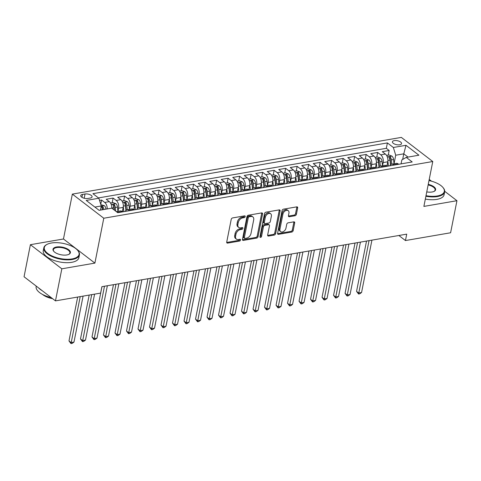 <?xml version="1.0" encoding="UTF-8"?>
<svg xmlns="http://www.w3.org/2000/svg" width="481" height="481" viewBox="0 0 481 481"><rect width="100%" height="100%" fill="white"/><g stroke="black" fill="none" stroke-linecap="round" stroke-linejoin="round"><path stroke-width="0.72" d="M245.208 216.606A0.998 0.673 127.5 0 0 245.021 215.951A0.998 0.673 127.5 0 0 244.588 215.861L232.594 217.929A1.425 0.962 127.5 0 0 231.217 219.384L226.725 242.045A1.425 0.962 127.5 0 0 226.99 242.977A1.425 0.962 127.5 0 0 227.609 243.109L239.604 241.041A0.998 0.673 127.5 0 0 240.566 240.025A0.998 0.673 127.5 0 0 240.386 239.37A0.998 0.673 127.5 0 0 239.953 239.279L238.402 239.544A4.563 3.084 127.5 0 1 236.424 239.135A4.563 3.084 127.5 0 1 235.588 236.141L235.961 234.253A4.563 3.084 127.5 0 1 240.368 229.599L241.925 229.335A0.998 0.673 127.5 0 0 242.887 228.313A0.998 0.673 127.5 0 0 242.707 227.657A0.998 0.673 127.5 0 0 242.274 227.573L240.716 227.838A4.563 3.084 127.5 0 1 238.738 227.429A4.563 3.084 127.5 0 1 237.903 224.435L238.275 222.547A4.563 3.084 127.5 0 1 242.689 217.893L244.24 217.628A0.998 0.673 127.5 0 0 245.208 216.606M238.738 227.429L237.891 226.773A4.563 3.084 127.5 0 1 237.055 223.779L237.428 221.891A4.563 3.084 127.5 0 1 241.841 217.244L243.392 216.973A0.998 0.673 127.5 0 0 244.354 215.957A0.998 0.673 127.5 0 0 244.366 215.903M226.713 242.46A1.425 0.962 127.5 0 0 226.755 242.454L238.756 240.386A0.998 0.673 127.5 0 0 239.718 239.37A0.998 0.673 127.5 0 0 239.73 239.316M236.424 239.135L235.57 238.486A4.563 3.084 127.5 0 1 234.734 235.486L235.107 233.598A4.563 3.084 127.5 0 1 239.52 228.95L241.071 228.679A0.998 0.673 127.5 0 0 242.039 227.663A0.998 0.673 127.5 0 0 242.045 227.609M394.264 140.614A4.648 2.026 11.2 0 0 392.424 141.799A4.648 2.026 11.2 0 0 394.745 144.138A4.648 2.026 11.2 0 0 399.699 144.787A4.648 2.026 11.2 0 0 401.539 143.603A4.648 2.026 11.2 0 0 399.218 141.264A4.648 2.026 11.2 0 0 394.264 140.614M295.021 215.741A1.425 0.962 127.5 0 0 296.404 214.285L297.661 207.93A1.425 0.962 127.5 0 0 297.402 206.992A1.425 0.962 127.5 0 0 296.783 206.866L283.459 209.163A1.425 0.962 127.5 0 0 282.082 210.618L277.591 233.273A1.425 0.962 127.5 0 0 277.856 234.211A1.425 0.962 127.5 0 0 278.475 234.337L291.799 232.04A1.425 0.962 127.5 0 0 293.176 230.591L294.697 222.913A1.425 0.962 127.5 0 0 294.432 221.975A1.425 0.962 127.5 0 0 293.813 221.849L288.113 222.829A1.425 0.962 127.5 0 0 286.736 224.284L285.979 228.09A3.812 2.573 127.5 0 1 283.73 231.379A3.812 2.573 127.5 0 1 280.639 231.638A3.812 2.573 127.5 0 1 279.942 229.13L282.894 214.213A3.812 2.573 127.5 0 1 285.143 210.925A3.812 2.573 127.5 0 1 288.239 210.672A3.812 2.573 127.5 0 1 288.937 213.173L288.444 215.662A1.425 0.962 127.5 0 0 288.702 216.594A1.425 0.962 127.5 0 0 289.321 216.727L295.021 215.741L294.174 215.091A1.425 0.962 127.5 0 0 295.55 213.636L296.813 207.281A1.425 0.962 127.5 0 0 296.831 206.86M423.881 206.409L456.95 200.709L450.601 232.768L405.453 240.548L406.722 234.139L101.894 286.682L100.625 293.097L55.477 300.878L61.827 268.813L94.895 263.113L103.782 218.23L432.768 161.52L423.881 206.409M262.548 213.985A1.425 0.962 127.5 0 0 262.283 213.047A1.425 0.962 127.5 0 0 261.664 212.921L248.346 215.217A1.425 0.962 127.5 0 0 246.963 216.672L242.478 239.328A1.425 0.962 127.5 0 0 242.743 240.266A1.425 0.962 127.5 0 0 243.356 240.392L256.68 238.095A1.425 0.962 127.5 0 0 258.063 236.64L262.548 213.985L261.7 213.33A1.425 0.962 127.5 0 0 261.712 212.915M265.903 212.187L279.227 209.89A1.425 0.962 127.5 0 1 279.846 210.023A1.425 0.962 127.5 0 1 280.104 210.955L275.619 233.616A1.425 0.962 127.5 0 1 274.236 235.071L268.536 236.051A1.425 0.962 127.5 0 1 267.917 235.924A1.425 0.962 127.5 0 1 267.658 234.987L269.474 225.799A1.425 0.962 127.5 0 0 269.216 224.861A1.425 0.962 127.5 0 0 268.596 224.735L264.815 225.385A1.425 0.962 127.5 0 0 263.438 226.84L261.544 236.405A0.998 0.673 127.5 0 1 260.955 237.265A0.998 0.673 127.5 0 1 260.143 237.337A0.998 0.673 127.5 0 1 259.962 236.682L264.52 213.642A1.425 0.962 127.5 0 1 265.903 212.187M388.251 155.159L389.177 150.487L382.275 151.677L385.377 154.058L380.778 154.846A5.808 3.457 80.2 0 1 383.159 162.584L382.533 165.741M376.749 157.143L377.675 152.471L370.773 153.661L373.875 156.036L369.27 156.83A5.808 3.457 80.2 0 1 371.657 164.568L371.031 167.725M365.247 159.127L366.173 154.449L359.271 155.64L362.373 158.021L357.768 158.814A5.808 3.457 80.2 0 1 360.149 166.552L359.523 169.709L359.048 165.446L356.86 165.825A3.848 2.291 -99.8 0 0 355.868 163.089C354.798 162.458 354.341 162.536 354.491 163.33A3.848 2.291 80.2 0 1 355.483 166.065L355.982 170.737M353.745 161.105L354.671 156.433L347.769 157.624L350.865 160.005L346.266 160.798A5.808 3.457 80.2 0 1 348.647 168.536L348.022 171.687M342.244 163.089L343.163 158.417L336.267 159.608L339.364 161.989L334.764 162.782A5.808 3.457 80.2 0 1 337.145 170.514L336.52 173.671M330.736 165.073L331.662 160.401L324.759 161.592L327.862 163.967L323.262 164.761A5.808 3.457 80.2 0 1 325.643 172.499L325.018 175.655L324.537 171.398L322.354 171.771A3.848 2.291 -99.8 0 0 321.362 169.035C320.292 168.404 319.829 168.482 319.979 169.276A3.848 2.291 80.2 0 1 320.971 172.012L321.476 176.683M319.234 167.057L320.16 162.386L313.257 163.57L316.36 165.951L311.76 166.745A5.808 3.457 80.2 0 1 314.141 174.483L313.516 177.639M307.732 169.041L308.658 164.364L301.755 165.554L304.858 167.935L300.252 168.729A5.808 3.457 80.2 0 1 302.633 176.467L302.014 179.623M296.23 171.02L297.156 166.348L290.253 167.538L293.35 169.919L288.75 170.713A5.808 3.457 80.2 0 1 291.131 178.451L290.506 181.602L290.031 177.345L287.842 177.723A3.848 2.291 -99.8 0 0 286.85 174.988C285.78 174.35 285.323 174.435 285.474 175.222A3.848 2.291 80.2 0 1 286.466 177.958L286.965 182.63M284.728 173.004L285.654 168.332L278.752 169.522L281.848 171.903L277.248 172.691A5.808 3.457 80.2 0 1 279.629 180.429L279.004 183.586M273.226 174.988L274.146 170.316L267.25 171.507L270.346 173.881L265.746 174.675A5.808 3.457 80.2 0 1 268.127 182.413L267.502 185.57L267.027 181.313L264.839 181.686A3.848 2.291 -99.8 0 0 263.847 178.95C262.776 178.319 262.313 178.397 262.464 179.191A3.848 2.291 80.2 0 1 263.462 181.926L263.961 186.598M261.718 176.972L262.644 172.294L255.742 173.485L258.844 175.866L254.245 176.659A5.808 3.457 80.2 0 1 256.626 184.397L256 187.554M250.216 178.95L251.142 174.278L244.24 175.469L247.342 177.85L242.743 178.643A5.808 3.457 80.2 0 1 245.124 186.381L244.498 189.532M238.714 180.934L239.64 176.262L232.738 177.453L235.84 179.834L231.235 180.628A5.808 3.457 80.2 0 1 233.616 188.366L232.996 191.516L232.515 187.259L230.333 187.638A3.848 2.291 -99.8 0 0 229.341 184.902C228.265 184.265 227.808 184.349 227.958 185.137A3.848 2.291 80.2 0 1 228.95 187.873L229.449 192.544M227.212 182.918L228.138 178.247L221.236 179.437L224.332 181.812L219.733 182.606A5.808 3.457 80.2 0 1 222.114 190.344L221.488 193.5M215.71 184.902L216.636 180.231L209.734 181.415L212.83 183.796L208.231 184.59A5.808 3.457 80.2 0 1 210.612 192.328L209.987 195.484M204.203 186.887L205.128 182.209L198.226 183.399L201.329 185.78L196.729 186.574A5.808 3.457 80.2 0 1 199.11 194.312L198.485 197.469L198.01 193.206L195.821 193.584A3.848 2.291 -99.8 0 0 194.829 190.849C193.759 190.217 193.296 190.296 193.446 191.089A3.848 2.291 80.2 0 1 194.438 193.825L194.943 198.497M192.701 188.865L193.627 184.193L186.724 185.383L189.827 187.764L185.227 188.558A5.808 3.457 80.2 0 1 187.608 196.296L186.983 199.447M181.199 190.849L182.125 186.177L175.222 187.368L178.325 189.748L173.719 190.542A5.808 3.457 80.2 0 1 176.106 198.274L175.481 201.431M169.697 192.833L170.623 188.161L163.72 189.352L166.823 191.727L162.217 192.52A5.808 3.457 80.2 0 1 164.598 200.258L163.979 203.415M158.195 194.817L159.121 190.139L152.218 191.33L155.315 193.711L150.715 194.504A5.808 3.457 80.2 0 1 153.096 202.242L152.471 205.399M146.693 196.795L147.619 192.123L140.717 193.314L143.813 195.695L139.213 196.488A5.808 3.457 80.2 0 1 141.594 204.227L140.969 207.377L140.494 203.12L138.306 203.499A3.848 2.291 -99.8 0 0 137.313 200.763C136.243 200.132 135.78 200.21 135.937 200.998A3.848 2.291 80.2 0 1 136.929 203.734L137.428 208.405M135.185 198.779L136.111 194.108L129.209 195.298L132.311 197.679L127.712 198.473A5.808 3.457 80.2 0 1 130.092 206.211L129.467 209.361M123.683 200.763L124.609 196.092L117.707 197.282L120.809 199.657L116.21 200.451A5.808 3.457 80.2 0 1 118.591 208.189L117.965 211.345M112.181 202.748L113.107 198.076L106.205 199.26L109.307 201.641A5.808 3.457 80.2 0 1 111.826 208.189M385.377 154.058A5.808 3.457 -99.8 0 1 387.758 161.79L386.916 166.047M373.875 156.036A5.808 3.457 -99.8 0 1 376.256 163.774L375.414 168.031M362.373 158.021A5.808 3.457 -99.8 0 1 364.754 165.759L363.907 170.015M350.865 160.005A5.808 3.457 -99.8 0 1 353.246 167.743L352.405 172M339.364 161.989A5.808 3.457 -99.8 0 1 341.744 169.727L340.903 173.978M327.862 163.967A5.808 3.457 -99.8 0 1 330.243 171.705L329.401 175.962M316.36 165.951A5.808 3.457 -99.8 0 1 318.741 173.689L317.899 177.946M304.858 167.935A5.808 3.457 -99.8 0 1 307.239 175.673L306.397 179.93M293.35 169.919A5.808 3.457 -99.8 0 1 295.737 177.657L294.889 181.914M281.848 171.903A5.808 3.457 -99.8 0 1 284.229 179.635L283.387 183.892M270.346 173.881A5.808 3.457 -99.8 0 1 272.727 181.62L271.885 185.876M258.844 175.866A5.808 3.457 -99.8 0 1 261.225 183.604L260.383 187.861M247.342 177.85A5.808 3.457 -99.8 0 1 249.723 185.588L248.881 189.845M235.84 179.834A5.808 3.457 -99.8 0 1 238.221 187.572L237.38 191.829M224.332 181.812A5.808 3.457 -99.8 0 1 226.719 189.55L225.872 193.807M212.83 183.796A5.808 3.457 -99.8 0 1 215.211 191.534L214.37 195.791M201.329 185.78A5.808 3.457 -99.8 0 1 203.71 193.518L202.868 197.775M189.827 187.764A5.808 3.457 -99.8 0 1 192.208 195.502L191.366 199.759M178.325 189.748A5.808 3.457 -99.8 0 1 180.706 197.487L179.864 201.737M166.823 191.727A5.808 3.457 -99.8 0 1 169.204 199.465L168.356 203.722M155.315 193.711A5.808 3.457 -99.8 0 1 157.696 201.449L156.854 205.706M143.813 195.695A5.808 3.457 -99.8 0 1 146.194 203.433L145.352 207.69M132.311 197.679A5.808 3.457 -99.8 0 1 134.692 205.417L133.85 209.674M120.809 199.657A5.808 3.457 -99.8 0 1 123.19 207.395L122.348 211.652M87.77 198.479L90.296 198.04A4.503 1.96 11.2 0 0 92.081 196.891A4.503 1.96 11.2 0 0 89.833 194.625A4.503 1.96 11.2 0 0 85.035 193.999L82.504 194.432A4.503 1.96 11.2 0 0 80.718 195.581A4.503 1.96 11.2 0 0 82.972 197.847A4.503 1.96 11.2 0 0 87.77 198.479M103.782 218.23L72.354 194.108L401.34 137.398L432.768 161.52M389.177 150.487L386.333 148.304L387.397 142.917L92.923 193.675L98.87 198.238L101.25 205.976L100.433 210.107M387.397 142.917L393.344 147.481L406 145.298L418.909 155.207L406.253 157.389L412.199 161.953L117.725 212.71L111.778 208.147L99.128 210.329L86.213 200.421L98.87 198.238M116.312 211.628L120.214 210.961A5.808 3.457 80.2 0 1 122.216 211.55L122.625 211.868M116.528 211.796A5.808 3.457 80.2 0 1 117.617 212.343L118.025 212.662M398.695 164.28L398.286 163.967A5.808 3.457 -99.8 0 0 396.284 163.372L391.684 164.165A5.808 3.457 80.2 0 1 393.686 164.761L394.095 165.073M387.193 166.264L386.784 165.951A5.808 3.457 -99.8 0 0 384.782 165.356L380.182 166.149A5.808 3.457 80.2 0 1 382.185 166.739L382.593 167.057M375.691 168.248L375.282 167.929A5.808 3.457 -99.8 0 0 373.28 167.334L368.674 168.128A5.808 3.457 80.2 0 1 370.677 168.723L371.091 169.041M364.189 170.232L363.774 169.913A5.808 3.457 -99.8 0 0 361.772 169.318L357.173 170.112A5.808 3.457 80.2 0 1 359.175 170.707L359.59 171.02M352.687 172.21L352.272 171.897A5.808 3.457 -99.8 0 0 350.27 171.302L345.671 172.096A5.808 3.457 80.2 0 1 347.673 172.691L348.082 173.004M341.179 174.194L340.77 173.881A5.808 3.457 -99.8 0 0 338.768 173.286L334.169 174.08A5.808 3.457 80.2 0 1 336.171 174.675L336.58 174.988M329.677 176.178L329.269 175.86A5.808 3.457 -99.8 0 0 327.266 175.264L322.667 176.058A5.808 3.457 80.2 0 1 324.669 176.653L325.078 176.972M318.175 178.162L317.767 177.844A5.808 3.457 -99.8 0 0 315.764 177.248L311.159 178.042A5.808 3.457 80.2 0 1 313.167 178.637L313.576 178.956M306.674 180.141L306.265 179.828A5.808 3.457 -99.8 0 0 304.263 179.233L299.657 180.026A5.808 3.457 80.2 0 1 301.659 180.622L302.074 180.934M295.172 182.125L294.757 181.812A5.808 3.457 -99.8 0 0 292.755 181.217L288.155 182.01A5.808 3.457 80.2 0 1 290.157 182.606L290.572 182.918M283.67 184.109L283.255 183.796A5.808 3.457 -99.8 0 0 281.253 183.201L276.653 183.995A5.808 3.457 80.2 0 1 278.655 184.584L279.064 184.902M272.162 186.093L271.753 185.774A5.808 3.457 -99.8 0 0 269.751 185.179L265.151 185.973A5.808 3.457 80.2 0 1 267.153 186.568L267.562 186.887M260.66 188.077L260.251 187.758A5.808 3.457 -99.8 0 0 258.249 187.163L253.649 187.957A5.808 3.457 80.2 0 1 255.651 188.552L256.06 188.865M249.158 190.055L248.749 189.742A5.808 3.457 -99.8 0 0 246.747 189.147L242.141 189.941A5.808 3.457 80.2 0 1 244.144 190.536L244.558 190.849M237.656 192.039L237.247 191.727A5.808 3.457 -99.8 0 0 235.245 191.131L230.639 191.925A5.808 3.457 80.2 0 1 232.642 192.52L233.057 192.833M226.154 194.023L225.739 193.705A5.808 3.457 -99.8 0 0 223.737 193.115L219.138 193.903A5.808 3.457 80.2 0 1 221.14 194.498L221.549 194.817M214.652 196.007L214.237 195.689A5.808 3.457 -99.8 0 0 212.235 195.094L207.636 195.887A5.808 3.457 80.2 0 1 209.638 196.482L210.047 196.801M203.144 197.986L202.735 197.673A5.808 3.457 -99.8 0 0 200.733 197.078L196.134 197.871A5.808 3.457 80.2 0 1 198.136 198.467L198.545 198.779M191.642 199.97L191.234 199.657A5.808 3.457 -99.8 0 0 189.231 199.062L184.632 199.855A5.808 3.457 80.2 0 1 186.634 200.451L187.043 200.763M180.141 201.954L179.732 201.641A5.808 3.457 -99.8 0 0 177.73 201.046L173.124 201.84A5.808 3.457 80.2 0 1 175.126 202.429L175.541 202.748M168.639 203.938L168.23 203.619A5.808 3.457 -99.8 0 0 166.228 203.024L161.622 203.818A5.808 3.457 80.2 0 1 163.624 204.413L164.039 204.732M157.137 205.922L156.722 205.603A5.808 3.457 -99.8 0 0 154.72 205.008L150.12 205.802A5.808 3.457 80.2 0 1 152.122 206.397L152.531 206.71M145.635 207.9L145.22 207.588A5.808 3.457 -99.8 0 0 143.218 206.992L138.618 207.786A5.808 3.457 80.2 0 1 140.62 208.381L141.029 208.694M134.127 209.884L133.718 209.572A5.808 3.457 -99.8 0 0 131.716 208.976L127.116 209.77A5.808 3.457 80.2 0 1 129.118 210.365L129.527 210.678M100.751 204.359L101.605 200.054L104.702 202.435A5.808 3.457 80.2 0 1 107.227 208.934M113.107 198.076L116.21 200.451M124.609 196.092L127.712 198.473M136.111 194.108L139.213 196.488M147.619 192.123L150.715 194.504M159.121 190.139L162.217 192.52M170.623 188.161L173.719 190.542M182.125 186.177L185.227 188.558M193.627 184.193L196.729 186.574M205.128 182.209L208.231 184.59M216.636 180.231L219.733 182.606M228.138 178.247L231.235 180.628M239.64 176.262L242.743 178.643M251.142 174.278L254.245 176.659M262.644 172.294L265.746 174.675M274.146 170.316L277.248 172.691M285.654 168.332L288.75 170.713M297.156 166.348L300.252 168.729M308.658 164.364L311.76 166.745M320.16 162.386L323.262 164.761M331.662 160.401L334.764 162.782M343.163 158.417L346.266 160.798M354.671 156.433L357.768 158.814M366.173 154.449L369.27 156.83M377.675 152.471L380.778 154.846M386.333 148.304L98.461 197.925M101.605 200.054L99.537 200.415M402.669 159.439L403.775 153.83L395.725 155.219L394.035 163.756L393.56 159.5L391.372 159.878A3.848 2.291 -99.8 0 0 390.38 157.143C389.309 156.505 388.846 156.59 388.997 157.377A3.848 2.291 80.2 0 1 389.989 160.113L390.494 164.785M101.25 205.976L94.883 207.077M94.895 263.113L63.468 238.991L30.399 244.691L61.827 268.813M30.399 244.691L24.05 276.755L55.477 300.878M456.95 200.709L444.715 191.312M431.529 181.193L429.22 179.425M63.468 238.991L72.354 194.108M398.863 235.492L405.453 240.548M408.02 157.083L403.775 153.83L406 145.298M401.058 163.877L401.839 159.908L406.253 157.389M125.186 211.43A5.808 3.457 80.2 0 1 127.116 209.77M136.688 209.445A5.808 3.457 80.2 0 1 138.618 207.786M148.19 207.461A5.808 3.457 80.2 0 1 150.12 205.802M159.692 205.477A5.808 3.457 80.2 0 1 161.622 203.818M171.194 203.493A5.808 3.457 80.2 0 1 173.124 201.84M182.702 201.515A5.808 3.457 80.2 0 1 184.632 199.855M194.204 199.531A5.808 3.457 80.2 0 1 196.134 197.871M205.706 197.547A5.808 3.457 80.2 0 1 207.636 195.887M217.208 195.563A5.808 3.457 80.2 0 1 219.138 193.903M228.709 193.584A5.808 3.457 80.2 0 1 230.639 191.925M240.211 191.6A5.808 3.457 80.2 0 1 242.141 189.941M251.719 189.616A5.808 3.457 80.2 0 1 253.649 187.957M263.221 187.632A5.808 3.457 80.2 0 1 265.151 185.973M274.723 185.648A5.808 3.457 80.2 0 1 276.653 183.995M286.225 183.67A5.808 3.457 80.2 0 1 288.155 182.01M297.727 181.686A5.808 3.457 80.2 0 1 299.657 180.026M309.229 179.702A5.808 3.457 80.2 0 1 311.159 178.042M320.737 177.717A5.808 3.457 80.2 0 1 322.667 176.058M332.239 175.739A5.808 3.457 80.2 0 1 334.169 174.08M343.741 173.755A5.808 3.457 80.2 0 1 345.671 172.096M355.243 171.771A5.808 3.457 80.2 0 1 357.173 170.112M366.744 169.787A5.808 3.457 80.2 0 1 368.674 168.128M378.246 167.803A5.808 3.457 80.2 0 1 380.182 166.149M389.754 165.825A5.808 3.457 80.2 0 1 391.684 164.165M395.725 155.219L393.344 147.481M242.46 239.748A1.425 0.962 127.5 0 0 242.508 239.742L255.832 237.446A1.425 0.962 127.5 0 0 257.209 235.991L261.7 213.33M249.236 216.763A0.998 0.673 127.5 0 0 248.274 217.785L244.336 237.668A0.998 0.673 127.5 0 0 244.516 238.323A0.998 0.673 127.5 0 0 244.949 238.414L246.585 238.131A4.563 3.084 127.5 0 0 250.998 233.483L253.691 219.889A4.563 3.084 127.5 0 0 252.856 216.895A4.563 3.084 127.5 0 0 250.872 216.48L249.236 216.763L248.388 216.113A0.998 0.673 127.5 0 0 247.42 217.129L248.274 217.785M244.516 238.323L243.669 237.674A0.998 0.673 127.5 0 1 243.482 237.019L247.42 217.129M252.856 216.895L252.002 216.24A4.563 3.084 127.5 0 0 250.024 215.831L250.872 216.48M248.388 216.113L250.024 215.831M267.64 235.407A1.425 0.962 127.5 0 0 267.689 235.401L273.388 234.415A1.425 0.962 127.5 0 0 274.765 232.966L279.257 210.305A1.425 0.962 127.5 0 0 279.275 209.884M269.216 224.861L268.368 224.212A1.425 0.962 127.5 0 0 267.749 224.08L263.967 224.735A1.425 0.962 127.5 0 0 262.584 226.19L260.69 235.756L261.544 236.405M259.956 236.7A0.998 0.673 127.5 0 0 260.69 235.756M271.362 216.264A3.812 2.573 127.5 0 0 270.665 213.756A3.812 2.573 127.5 0 0 267.574 214.015A3.812 2.573 127.5 0 0 265.326 217.304L264.285 222.559A1.425 0.962 127.5 0 0 264.544 223.497A1.425 0.962 127.5 0 0 265.163 223.623L268.945 222.974A1.425 0.962 127.5 0 0 270.322 221.519L271.362 216.264M270.665 213.756L269.817 213.107A3.812 2.573 127.5 0 0 266.721 213.366A3.812 2.573 127.5 0 0 264.478 216.654L265.326 217.304M264.544 223.497L263.696 222.841A1.425 0.962 127.5 0 1 263.432 221.909L264.478 216.654M288.426 216.077A1.425 0.962 127.5 0 0 288.474 216.071L294.174 215.091M288.239 210.672L287.385 210.017A3.812 2.573 127.5 0 0 284.295 210.275A3.812 2.573 127.5 0 0 282.046 213.564L282.894 214.213M280.639 231.638L279.792 230.982A3.812 2.573 127.5 0 1 279.088 228.481L282.046 213.564M277.579 233.694A1.425 0.962 127.5 0 0 277.621 233.688L290.945 231.391A1.425 0.962 127.5 0 0 292.328 229.936L293.849 222.258A1.425 0.962 127.5 0 0 293.861 221.837M100.86 204.696L104.383 205.688A3.848 2.291 80.2 0 1 105.982 209.073L105.994 209.145M77.675 297.048L68.987 340.939L71.11 342.574L73.984 342.075L83.087 296.116M103.806 209.524L103.8 209.445A3.848 2.291 -99.8 0 0 102.808 206.71C101.731 206.078 101.275 206.157 101.425 206.95A3.848 2.291 80.2 0 1 102.417 209.686L102.423 209.764M102.808 206.71L102.441 208.556A1.96 1.166 80.2 0 1 102.663 209.439L102.694 209.716M101.287 206.541L101.425 206.95M80.207 296.615L71.008 343.602L68.987 340.939M73.984 342.075L72.156 343.404L71.008 343.602M51.335 243.019A17.719 7.714 11.2 0 0 47.21 244.3A17.719 7.714 11.2 0 0 49.645 254.714A17.719 7.714 11.2 0 0 72.06 258.922A17.719 7.714 11.2 0 0 77.633 250.324A17.719 7.714 11.2 0 0 51.335 243.019M77.633 250.324L77.952 250.691A18.152 7.906 -168.8 0 1 79.431 254.882A18.152 7.906 -168.8 0 1 72.24 259.506A18.152 7.906 -168.8 0 1 52.892 256.968A18.152 7.906 -168.8 0 1 43.813 247.829A18.152 7.906 -168.8 0 1 46.783 244.516L47.21 244.3M56.517 246.993A8.856 3.86 -168.8 0 1 67.725 249.098A8.856 3.86 -168.8 0 1 68.945 254.305A8.856 3.86 -168.8 0 1 66.883 254.948A8.856 3.86 -168.8 0 1 53.734 251.292A8.856 3.86 -168.8 0 1 56.517 246.993M68.717 254.413A8.424 3.668 11.2 0 0 69.883 252.994A8.424 3.668 11.2 0 0 65.675 248.749A8.424 3.668 11.2 0 0 56.698 247.577A8.424 3.668 11.2 0 0 53.361 249.717A8.424 3.668 11.2 0 0 53.902 251.479M51.172 297.571A18.152 7.906 -168.8 0 1 36.147 286.562L36.237 286.111M42.232 290.71A18.152 7.906 -168.8 0 1 38.612 287.933M52.621 298.689A13.071 5.694 -168.8 0 1 42.581 294.468M79.431 254.882L78.872 257.702A18.152 7.906 -168.8 0 1 71.681 262.325A18.152 7.906 -168.8 0 1 52.333 259.794A18.152 7.906 -168.8 0 1 43.26 250.649L43.813 247.829M425.998 195.695A17.719 7.714 11.2 0 0 437.283 195.971A17.719 7.714 11.2 0 0 442.857 187.368A17.719 7.714 11.2 0 0 428.998 180.567M442.857 187.368L443.169 187.734A18.152 7.906 -168.8 0 1 444.648 191.925A18.152 7.906 -168.8 0 1 437.457 196.549A18.152 7.906 -168.8 0 1 425.889 196.266M428.246 184.355A8.856 3.86 -168.8 0 1 434.163 191.354A8.856 3.86 -168.8 0 1 432.1 191.991A8.856 3.86 -168.8 0 1 426.749 191.907M433.934 191.462A8.424 3.668 11.2 0 0 435.107 190.037A8.424 3.668 11.2 0 0 428.132 184.926M444.648 191.925L444.089 194.751A18.152 7.906 -168.8 0 1 436.898 199.374A18.152 7.906 -168.8 0 1 425.33 199.086M110.528 203.03L113.041 202.597L115.891 203.703A3.848 2.291 80.2 0 1 117.484 207.089L117.947 211.351M89.177 295.069L80.489 338.961L82.612 340.59L85.486 340.091L94.589 294.138M115.699 211.159L115.302 207.461A3.848 2.291 -99.8 0 0 114.31 204.726C113.233 204.094 112.776 204.172 112.927 204.966A3.848 2.291 80.2 0 1 113.919 207.702L114.165 209.981M114.31 204.726L113.943 206.571A1.96 1.166 80.2 0 1 114.165 207.455L114.46 210.209M112.788 204.557L112.927 204.966M91.715 294.631L82.51 341.618L80.489 338.961M85.486 340.091L83.658 341.42L82.51 341.618M122.577 210.498L122.721 211.85M123.298 206.656L123.833 211.658M122.03 201.046L124.543 200.613L127.393 201.719A3.848 2.291 80.2 0 1 128.992 205.104L129.449 209.367M101.954 286.67L91.991 336.977L94.114 338.606L96.994 338.113L107.359 285.738M127.261 209.74L126.804 205.483A3.848 2.291 -99.8 0 0 125.812 202.748C124.741 202.11 124.278 202.194 124.429 202.982A3.848 2.291 80.2 0 1 125.421 205.718L125.926 210.389M125.812 202.748L125.445 204.593A1.96 1.166 80.2 0 1 125.667 205.471L126.172 210.179M124.29 202.579L124.429 202.982M104.485 286.237L94.011 339.634L91.991 336.977M96.994 338.113L95.16 339.436L94.011 339.634M134.079 208.513L134.223 209.866M134.8 204.678L135.341 209.674M133.532 199.068L136.045 198.635L138.895 199.741A3.848 2.291 80.2 0 1 140.494 203.12M113.456 284.692L103.493 334.992L105.616 336.622L108.496 336.129L118.861 283.76M138.762 207.762L138.306 203.499M137.313 200.763L136.947 202.609A1.96 1.166 80.2 0 1 137.169 203.487L137.68 208.195M135.792 200.595L135.937 200.998M115.987 284.253L105.513 337.65L103.493 334.992M108.496 336.129L106.662 337.452L105.513 337.65M145.581 206.529L145.731 207.888M146.302 202.693L146.843 207.696M145.04 197.084L147.547 196.651L150.397 197.757A3.848 2.291 80.2 0 1 151.996 201.136L152.453 205.399M124.958 282.708L114.995 333.008L117.123 334.638L119.997 334.145L130.369 281.776M150.27 205.778L149.807 201.515A3.848 2.291 -99.8 0 0 148.815 198.779C147.745 198.148 147.282 198.226 147.439 199.02A3.848 2.291 80.2 0 1 148.431 201.755L148.93 206.427M148.815 198.779L148.455 200.625A1.96 1.166 80.2 0 1 148.677 201.509L149.182 206.217M147.294 198.611L147.439 199.02M127.489 282.269L117.015 335.672L114.995 333.008M119.997 334.145L118.17 335.473L117.015 335.672M157.083 204.545L157.233 205.904M157.81 200.709L158.345 205.712M156.541 195.1L159.049 194.667L161.899 195.773A3.848 2.291 80.2 0 1 163.498 199.158L163.955 203.415M136.46 280.724L126.503 331.03L128.625 332.66L131.499 332.161L141.871 279.792M161.772 203.794L161.315 199.531A3.848 2.291 -99.8 0 0 160.323 196.795C159.247 196.164 158.79 196.242 158.94 197.036A3.848 2.291 80.2 0 1 159.932 199.771L160.432 204.443M160.323 196.795L159.957 198.641A1.96 1.166 80.2 0 1 160.179 199.525L160.684 204.233M158.796 196.627L158.94 197.036M138.991 280.285L128.517 333.688L126.503 331.03M131.499 332.161L129.672 333.489L128.517 333.688M168.59 202.561L168.735 203.92M169.312 198.725L169.847 203.728M168.043 193.115L170.557 192.683L173.4 193.789A3.848 2.291 80.2 0 1 175 197.174L175.457 201.437M147.962 278.739L138.005 329.046L140.127 330.675L143.001 330.176L153.373 277.808M173.274 201.81L172.817 197.553A3.848 2.291 -99.8 0 0 171.825 194.817C170.749 194.18 170.292 194.258 170.442 195.052A3.848 2.291 80.2 0 1 171.434 197.787L171.939 202.459M171.825 194.817L171.458 196.657A1.96 1.166 80.2 0 1 171.681 197.541L172.186 202.248M170.304 194.643L170.442 195.052M150.499 278.307L140.025 331.704L138.005 329.046M143.001 330.176L141.173 331.505L140.025 331.704M180.092 200.583L180.237 201.936M180.814 196.747L181.349 201.743M179.545 191.137L182.058 190.704L184.908 191.805A3.848 2.291 80.2 0 1 186.502 195.19L186.965 199.453M159.47 276.755L149.507 327.062L151.629 328.691L154.503 328.198L164.875 275.823M184.776 199.831L184.319 195.569A3.848 2.291 -99.8 0 0 183.327 192.833C182.257 192.196 181.794 192.28 181.944 193.067A3.848 2.291 80.2 0 1 182.936 195.803L183.441 200.475M183.327 192.833L182.96 194.679A1.96 1.166 80.2 0 1 183.183 195.557L183.688 200.264M181.806 192.665L181.944 193.067M162.001 276.322L151.527 329.719L149.507 327.062M154.503 328.198L152.675 329.521L151.527 329.719M191.594 198.599L191.739 199.952M192.316 194.763L192.851 199.765M191.047 189.153L193.56 188.72L196.41 189.827A3.848 2.291 80.2 0 1 198.01 193.206M170.971 274.777L161.009 325.078L163.131 326.707L166.011 326.214L176.377 273.845M196.278 197.847L195.821 193.584M194.829 190.849L194.462 192.695A1.96 1.166 80.2 0 1 194.685 193.578L195.19 198.286M193.308 190.68L193.446 191.089M173.503 274.338L163.029 327.741L161.009 325.078M166.011 326.214L164.177 327.543L163.029 327.741M203.096 196.615L203.241 197.974M203.818 192.779L204.359 197.781M202.549 187.169L205.062 186.736L207.912 187.843A3.848 2.291 80.2 0 1 209.512 191.228L209.969 195.484M182.473 272.793L172.511 323.094L174.639 324.729L177.513 324.23L187.879 271.861M207.78 195.863L207.323 191.6A3.848 2.291 -99.8 0 0 206.331 188.865C205.261 188.233 204.798 188.311 204.954 189.105A3.848 2.291 80.2 0 1 205.946 191.841L206.445 196.513M206.331 188.865L205.964 190.71A1.96 1.166 80.2 0 1 206.187 191.594L206.698 196.302M204.81 188.696L204.954 189.105M185.005 272.354L174.531 325.757L172.511 323.094M177.513 324.23L175.679 325.559L174.531 325.757M214.598 194.631L214.748 195.989M215.32 190.795L215.861 195.797M214.057 185.185L216.564 184.752L219.414 185.858A3.848 2.291 80.2 0 1 221.013 189.243L221.47 193.506M193.975 270.809L184.019 321.116L186.141 322.745L189.015 322.246L199.387 269.877M219.288 193.879L218.825 189.616A3.848 2.291 -99.8 0 0 217.833 186.881C216.763 186.249 216.306 186.327 216.456 187.121A3.848 2.291 80.2 0 1 217.448 189.857L217.947 194.528M217.833 186.881L217.472 188.726A1.96 1.166 80.2 0 1 217.695 189.61L218.2 194.318M216.312 186.712L216.456 187.121M196.507 270.37L186.033 323.773L184.019 321.116M189.015 322.246L187.187 323.575L186.033 323.773M226.106 192.653L226.25 194.005M226.828 188.811L227.363 193.813M225.559 183.201L228.066 182.768L230.916 183.874A3.848 2.291 80.2 0 1 232.515 187.259M205.477 268.825L195.52 319.131L197.643 320.761L200.517 320.268L210.888 267.893M230.79 191.895L230.333 187.638M229.341 184.902L228.974 186.748A1.96 1.166 80.2 0 1 229.196 187.626L229.702 192.334M227.82 184.728L227.958 185.137M208.014 268.392L197.535 321.789L195.52 319.131M200.517 320.268L198.689 321.591L197.535 321.789M237.608 190.668L237.752 192.021M238.329 186.832L238.865 191.829M237.061 181.223L239.574 180.79L242.418 181.896A3.848 2.291 80.2 0 1 244.017 185.275L244.474 189.538M216.985 266.847L207.022 317.147L209.145 318.777L212.019 318.284L222.39 265.909M242.292 189.917L241.835 185.654A3.848 2.291 -99.8 0 0 240.843 182.918C239.766 182.287 239.31 182.365 239.46 183.153A3.848 2.291 80.2 0 1 240.452 185.888L240.957 190.56M240.843 182.918L240.476 184.764A1.96 1.166 80.2 0 1 240.698 185.642L241.203 190.35M239.322 182.75L239.46 183.153M219.516 266.408L209.043 319.805L207.022 317.147M212.019 318.284L210.191 319.606L209.043 319.805M249.11 188.684L249.254 190.043M249.831 184.848L250.367 189.851M248.563 179.239L251.076 178.806L253.926 179.912A3.848 2.291 80.2 0 1 255.519 183.291L255.982 187.554M228.487 264.863L218.524 315.163L220.647 316.793L223.521 316.3L233.892 263.931M253.794 187.933L253.337 183.67A3.848 2.291 -99.8 0 0 252.345 180.934C251.274 180.303 250.811 180.381 250.962 181.175A3.848 2.291 80.2 0 1 251.954 183.91L252.459 188.582M252.345 180.934L251.978 182.78A1.96 1.166 80.2 0 1 252.2 183.664L252.705 188.372M250.823 180.766L250.962 181.175M231.018 264.424L220.545 317.827L218.524 315.163M223.521 316.3L221.693 317.628L220.545 317.827M260.612 186.7L260.756 188.059M261.333 182.864L261.868 187.867M260.065 177.255L262.578 176.822L265.428 177.928A3.848 2.291 80.2 0 1 267.027 181.313M239.989 262.879L230.026 313.185L232.149 314.815L235.029 314.315L245.394 261.947M265.296 185.949L264.839 181.686M263.847 178.95L263.48 180.796A1.96 1.166 80.2 0 1 263.702 181.68L264.207 186.387M262.325 178.782L262.464 179.191M242.52 262.44L232.046 315.843L230.026 313.185M235.029 314.315L233.195 315.644L232.046 315.843M272.114 184.716L272.258 186.075M272.835 180.88L273.376 185.882M271.567 175.27L274.08 174.837L276.93 175.944A3.848 2.291 80.2 0 1 278.529 179.329L278.986 183.592M251.491 260.894L241.528 311.201L243.657 312.83L246.531 312.331L256.902 259.962M276.797 183.964L276.341 179.702A3.848 2.291 -99.8 0 0 275.348 176.972C274.278 176.335 273.815 176.413 273.972 177.206A3.848 2.291 80.2 0 1 274.964 179.942L275.463 184.614M275.348 176.972L274.982 178.812A1.96 1.166 80.2 0 1 275.21 179.696L275.715 184.403M273.827 176.798L273.972 177.206M254.022 260.461L243.548 313.859L241.528 311.201M246.531 312.331L244.703 313.66L243.548 313.859M283.616 182.738L283.766 184.091M284.337 178.896L284.878 183.898M283.075 173.286L285.582 172.853L288.432 173.96A3.848 2.291 80.2 0 1 290.031 177.345M262.993 258.91L253.036 309.217L255.158 310.846L258.032 310.353L268.404 257.978M288.305 181.986L287.842 177.723M286.85 174.988L286.49 176.834A1.96 1.166 80.2 0 1 286.712 177.711L287.217 182.419M285.329 174.819L285.474 175.222M265.524 258.477L255.05 311.874L253.036 309.217M258.032 310.353L256.205 311.676L255.05 311.874M295.124 180.754L295.268 182.107M295.845 176.918L296.38 181.92M294.576 171.308L297.09 170.875L299.934 171.982A3.848 2.291 80.2 0 1 301.533 175.361L301.99 179.623M274.495 256.932L264.538 307.233L266.66 308.862L269.534 308.369L279.906 256M299.807 180.002L299.35 175.739A3.848 2.291 -99.8 0 0 298.358 173.004C297.282 172.372 296.825 172.451 296.975 173.244A3.848 2.291 80.2 0 1 297.967 175.98L298.473 180.652M298.358 173.004L297.992 174.85A1.96 1.166 80.2 0 1 298.214 175.733L298.719 180.441M296.837 172.835L296.975 173.244M277.032 256.493L266.558 309.896L264.538 307.233M269.534 308.369L267.707 309.698L266.558 309.896M306.625 178.77L306.77 180.128M307.347 174.934L307.882 179.936M306.078 169.324L308.592 168.891L311.441 169.997A3.848 2.291 80.2 0 1 313.035 173.376L313.492 177.639M286.003 254.948L276.04 305.249L278.162 306.884L281.036 306.385L291.408 254.016M311.309 178.018L310.852 173.755A3.848 2.291 -99.8 0 0 309.86 171.02C308.784 170.388 308.327 170.466 308.477 171.26A3.848 2.291 80.2 0 1 309.469 173.996L309.974 178.667M309.86 171.02L309.493 172.865A1.96 1.166 80.2 0 1 309.716 173.749L310.221 178.457M308.339 170.851L308.477 171.26M288.534 254.509L278.06 307.912L276.04 305.249M281.036 306.385L279.208 307.714L278.06 307.912M318.127 176.786L318.272 178.144M318.849 172.95L319.384 177.952M317.58 167.34L320.093 166.907L322.943 168.013A3.848 2.291 80.2 0 1 324.537 171.398M297.505 252.964L287.542 303.27L289.664 304.9L292.544 304.401L302.91 252.032M322.811 176.034L322.354 171.771M321.362 169.035L320.995 170.881A1.96 1.166 80.2 0 1 321.218 171.765L321.723 176.473M319.841 168.867L319.979 169.276M300.036 252.525L289.562 305.928L287.542 303.27M292.544 304.401L290.71 305.73L289.562 305.928M329.629 174.807L329.774 176.16M330.351 170.965L330.886 175.968M329.082 165.356L331.595 164.923L334.445 166.029A3.848 2.291 80.2 0 1 336.045 169.414L336.502 173.677M309.006 250.98L299.044 301.286L301.166 302.916L304.046 302.417L314.412 250.048M334.313 174.05L333.856 169.793A3.848 2.291 -99.8 0 0 332.864 167.057C331.794 166.42 331.331 166.498 331.487 167.292A3.848 2.291 80.2 0 1 332.479 170.027L332.978 174.699M332.864 167.057L332.497 168.903A1.96 1.166 80.2 0 1 332.72 169.781L333.231 174.489M331.343 166.883L331.487 167.292M311.538 250.547L301.064 303.944L299.044 301.286M304.046 302.417L302.212 303.745L301.064 303.944M341.131 172.823L341.282 174.176M341.853 168.987L342.394 173.984M340.59 163.378L343.097 162.945L345.947 164.051A3.848 2.291 80.2 0 1 347.547 167.43L348.003 171.693M320.508 249.002L310.546 299.302L312.674 300.932L315.548 300.439L325.92 248.064M345.815 172.072L345.358 167.809A3.848 2.291 -99.8 0 0 344.366 165.073C343.296 164.442 342.833 164.52 342.989 165.308A3.848 2.291 80.2 0 1 343.981 168.043L344.48 172.715M344.366 165.073L344.005 166.919A1.96 1.166 80.2 0 1 344.228 167.797L344.733 172.505M342.845 164.905L342.989 165.308M323.04 248.563L312.566 301.96L310.546 299.302M315.548 300.439L313.72 301.761L312.566 301.96M352.633 170.839L352.783 172.198M353.355 167.003L353.896 172.006M352.092 161.394L354.599 160.961L357.449 162.067A3.848 2.291 80.2 0 1 359.048 165.446M332.01 247.018L322.054 297.318L324.176 298.948L327.05 298.454L337.421 246.086M357.323 170.088L356.86 165.825M355.868 163.089L355.507 164.935A1.96 1.166 80.2 0 1 355.73 165.819L356.235 170.527M354.347 162.921L354.491 163.33M334.542 246.579L324.068 299.982L322.054 297.318M327.05 298.454L325.222 299.783L324.068 299.982M364.141 168.855L364.285 170.214M364.863 165.019L365.398 170.021M363.594 159.409L366.107 158.977L368.951 160.083A3.848 2.291 80.2 0 1 370.55 163.468L371.007 167.725M343.512 245.033L333.555 295.34L335.678 296.969L338.552 296.47L348.923 244.101M368.825 168.103L368.368 163.841A3.848 2.291 -99.8 0 0 367.376 161.105C366.3 160.474 365.843 160.552 365.993 161.345A3.848 2.291 80.2 0 1 366.985 164.081L367.49 168.753M367.376 161.105L367.009 162.951A1.96 1.166 80.2 0 1 367.231 163.835L367.737 168.542M365.855 160.937L365.993 161.345M346.049 244.595L335.576 297.998L333.555 295.34M338.552 296.47L336.724 297.799L335.576 297.998M375.643 166.871L375.787 168.23M376.364 163.035L376.9 168.037M375.096 157.425L377.609 156.992L380.459 158.099A3.848 2.291 80.2 0 1 382.052 161.484L382.509 165.747M355.02 243.049L345.057 293.356L347.18 294.985L350.054 294.486L360.425 242.117M380.327 166.119L379.87 161.856A3.848 2.291 -99.8 0 0 378.878 159.121C377.801 158.489 377.344 158.568 377.495 159.361A3.848 2.291 80.2 0 1 378.487 162.097L378.992 166.769M378.878 159.121L378.511 160.967A1.96 1.166 80.2 0 1 378.733 161.85L379.238 166.558M377.357 158.952L377.495 159.361M357.551 242.616L347.078 296.013L345.057 293.356M350.054 294.486L348.226 295.815L347.078 296.013M387.145 164.893L387.289 166.246M387.866 161.051L388.401 166.053M386.598 155.441L389.111 155.008L391.961 156.115A3.848 2.291 80.2 0 1 393.56 159.5M366.522 241.065L356.559 291.372L358.682 293.001L361.562 292.508L371.927 240.133M391.829 164.141L391.372 159.878M390.38 157.143L390.013 158.989A1.96 1.166 80.2 0 1 390.235 159.866L390.74 164.574M388.858 156.974L388.997 157.377M369.053 240.632L358.579 294.029L356.559 291.372M361.562 292.508L359.728 293.831L358.579 294.029M387.758 161.79L383.159 162.584M376.256 163.774L371.657 164.568M364.754 165.759L360.149 166.552M353.246 167.743L348.647 168.536M341.744 169.727L337.145 170.514M330.243 171.705L325.643 172.499M318.741 173.689L314.141 174.483M307.239 175.673L302.633 176.467M295.737 177.657L291.131 178.451M284.229 179.635L279.629 180.429M272.727 181.62L268.127 182.413M261.225 183.604L256.626 184.397M249.723 185.588L245.124 186.381M238.221 187.572L233.616 188.366M226.719 189.55L222.114 190.344M215.211 191.534L210.612 192.328M203.71 193.518L199.11 194.312M192.208 195.502L187.608 196.296M180.706 197.487L176.106 198.274M169.204 199.465L164.598 200.258M157.696 201.449L153.096 202.242M146.194 203.433L141.594 204.227M134.692 205.417L130.092 206.211M123.19 207.395L118.591 208.189M122.216 211.55L117.617 212.343M398.286 163.967L393.686 164.761M386.784 165.951L382.185 166.739M375.282 167.929L370.677 168.723M363.774 169.913L359.175 170.707M352.272 171.897L347.673 172.691M340.77 173.881L336.171 174.675M329.269 175.86L324.669 176.653M317.767 177.844L313.167 178.637M306.265 179.828L301.659 180.622M294.757 181.812L290.157 182.606M283.255 183.796L278.655 184.584M271.753 185.774L267.153 186.568M260.251 187.758L255.651 188.552M248.749 189.742L244.144 190.536M237.247 191.727L232.642 192.52M225.739 193.705L221.14 194.498M214.237 195.689L209.638 196.482M202.735 197.673L198.136 198.467M191.234 199.657L186.634 200.451M179.732 201.641L175.126 202.429M168.23 203.619L163.624 204.413M156.722 205.603L152.122 206.397M145.22 207.588L140.62 208.381M133.718 209.572L129.118 210.365M109.307 201.641L104.702 202.435M81.932 197.318L82.504 194.432M84.193 198.25L85.035 193.999M241.841 217.244L242.689 217.893M237.428 221.891L238.275 222.547M237.055 223.779L237.903 224.435M241.071 228.679L241.925 229.335M239.52 228.95L240.368 229.599M235.107 233.598L235.961 234.253M234.734 235.486L235.588 236.141M238.756 240.386L239.604 241.041M226.755 242.454L227.609 243.109M243.392 216.973L244.24 217.628M257.209 235.991L258.063 236.64M255.832 237.446L256.68 238.095M242.508 239.742L243.356 240.392M243.482 237.019L244.336 237.668M279.257 210.305L280.104 210.955M274.765 232.966L275.619 233.616M273.388 234.415L274.236 235.071M267.689 235.401L268.536 236.051M267.749 224.08L268.596 224.735M263.967 224.735L264.815 225.385M262.584 226.19L263.438 226.84M263.432 221.909L264.285 222.559M288.474 216.071L289.321 216.727M279.088 228.481L279.942 229.13M293.849 222.258L294.697 222.913M292.328 229.936L293.176 230.591M290.945 231.391L291.799 232.04M277.621 233.688L278.475 234.337M296.813 207.281L297.661 207.93M295.55 213.636L296.404 214.285M104.317 205.658L101.208 206.193M102.417 209.686L100.451 210.023M105.982 209.073L103.8 209.445M115.819 203.673L111.231 204.467M113.919 207.702L111.832 208.063M117.484 207.089L115.302 207.461M127.321 201.695L122.733 202.483M125.421 205.718L123.334 206.078M128.992 205.104L126.804 205.483M138.823 199.711L134.235 200.499M136.929 203.734L134.836 204.094M150.325 197.727L145.743 198.521M148.431 201.755L146.338 202.116M151.996 201.136L149.807 201.515M161.826 195.743L157.245 196.537M159.932 199.771L157.846 200.132M163.498 199.158L161.315 199.531M173.334 193.765L168.747 194.552M171.434 197.787L169.348 198.148M175 197.174L172.817 197.553M184.836 191.781L180.249 192.568M182.936 195.803L180.85 196.164M186.502 195.19L184.319 195.569M196.338 189.797L191.751 190.584M194.438 193.825L192.352 194.18M207.84 187.812L203.259 188.606M205.946 191.841L203.854 192.202M209.512 191.228L207.323 191.6M219.342 185.828L214.76 186.622M217.448 189.857L215.356 190.217M221.013 189.243L218.825 189.616M230.844 183.85L226.262 184.638M228.95 187.873L226.864 188.233M242.352 181.866L237.764 182.654M240.452 185.888L238.366 186.249M244.017 185.275L241.835 185.654M253.854 179.882L249.266 180.676M251.954 183.91L249.867 184.271M255.519 183.291L253.337 183.67M265.356 177.898L260.768 178.691M263.462 181.926L261.369 182.287M276.858 175.92L272.276 176.707M274.964 179.942L272.871 180.303M278.529 179.329L276.341 179.702M288.359 173.936L283.778 174.723M286.466 177.958L284.373 178.319M299.867 171.951L295.28 172.739M297.967 175.98L295.881 176.335M301.533 175.361L299.35 175.739M311.369 169.967L306.782 170.761M309.469 173.996L307.383 174.356M313.035 173.376L310.852 173.755M322.871 167.983L318.284 168.777M320.971 172.012L318.885 172.372M334.373 166.005L329.786 166.793M332.479 170.027L330.387 170.388M336.045 169.414L333.856 169.793M345.875 164.021L341.294 164.809M343.981 168.043L341.889 168.404M347.547 167.43L345.358 167.809M357.377 162.037L352.795 162.831M355.483 166.065L353.397 166.42M368.885 160.053L364.297 160.846M366.985 164.081L364.899 164.442M370.55 163.468L368.368 163.841M380.387 158.075L375.799 158.862M378.487 162.097L376.401 162.458M382.052 161.484L379.87 161.856M391.889 156.091L387.301 156.878M389.989 160.113L387.902 160.474"/></g></svg>
